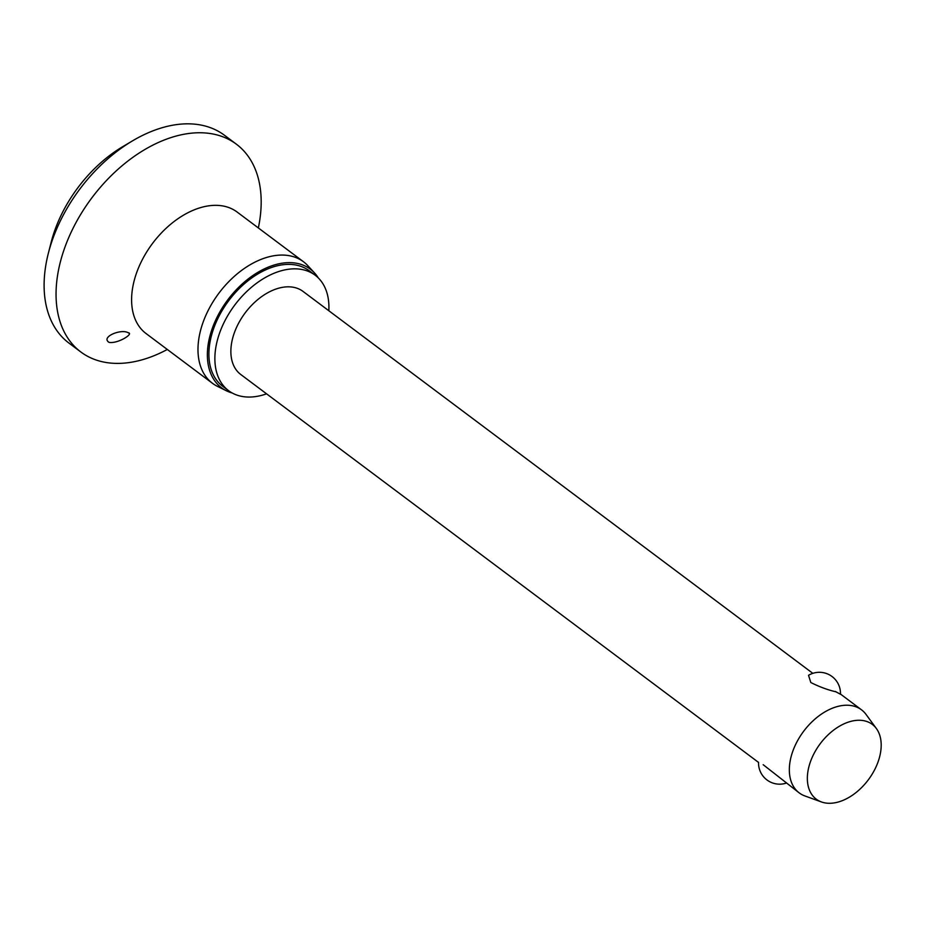 <?xml version="1.0" encoding="UTF-8"?>
<svg xmlns="http://www.w3.org/2000/svg" width="927" height="927" viewBox="0 0 927 927"><rect width="100%" height="100%" fill="white"/><g stroke="black" fill="none" stroke-linecap="round" stroke-linejoin="round"><path stroke-width="1.39" d="M167.3 349.467A129.78 83.534 -53.2 0 1 94.994 359.606A129.78 83.534 -53.2 0 1 80.788 351.947L68.865 343.013A129.78 83.534 -53.2 0 1 48.355 253.245A129.78 83.534 -53.2 0 1 132.573 140.823A129.78 83.534 -53.2 0 1 210.29 127.625A129.78 83.534 -53.2 0 1 224.496 135.284L236.42 144.218A129.78 83.534 -53.2 0 1 258.343 227.938M80.788 351.947A129.78 83.534 -53.2 0 1 84.6 208.193A129.78 83.534 -53.2 0 1 222.213 136.559A129.78 83.534 -53.2 0 1 236.42 144.218M109.201 342.399C100.255 337.208 120.858 328.529 128.146 332.712C134.369 333.511 118.053 343.847 109.201 342.399L108.181 341.854M232.156 392.978A74.102 47.694 -53.2 0 1 229.606 392.156A74.102 47.694 -53.2 0 1 226.315 390.754L217.393 386.327A75.921 48.864 -53.2 0 1 212.457 383.291A75.921 48.864 -53.2 0 1 214.682 299.201A75.921 48.864 -53.2 0 1 295.192 257.289A75.921 48.864 -53.2 0 1 303.5 261.762A75.921 48.864 -53.2 0 1 307.799 265.655L314.554 272.978A74.102 47.694 -53.2 0 1 318.332 277.961M226.315 390.754A74.102 47.694 -53.2 0 1 221.344 309.409A74.102 47.694 -53.2 0 1 302.248 264.809A74.102 47.694 -53.2 0 1 314.554 272.978M266.57 393.836A72.155 46.443 -53.2 0 1 236.524 394.948A72.155 46.443 -53.2 0 1 228.621 390.696A72.155 46.443 -53.2 0 1 230.742 310.777A72.155 46.443 -53.2 0 1 307.254 270.951A72.155 46.443 -53.2 0 1 315.145 275.203A72.155 46.443 -53.2 0 1 328.83 310.742M228.621 390.696L222.665 386.235A72.155 46.443 -53.2 0 1 224.774 306.316A72.155 46.443 -53.2 0 1 301.287 266.489A72.155 46.443 -53.2 0 1 309.189 270.742L315.145 275.203M804.984 795.98A51.912 33.407 -53.2 0 1 804.949 795.969A51.912 33.407 -53.2 0 1 799.225 792.898A51.912 33.407 -53.2 0 1 800.754 735.401A51.912 33.407 -53.2 0 1 855.795 706.745A51.912 33.407 -53.2 0 1 861.484 709.804A51.912 33.407 -53.2 0 1 866.038 714.427L876.386 728.541A46.721 30.07 -53.2 0 1 868.332 779.804A46.721 30.07 -53.2 0 1 821.403 801.936A46.721 30.07 -53.2 0 1 815.297 751.218A46.721 30.07 -53.2 0 1 867.162 721.623A46.721 30.07 -53.2 0 1 876.386 728.541M835.273 691.426C841.925 695.03 842.11 695.146 835.83 691.785C827.614 689.862 819.271 686.78 810.812 682.515L808.529 675.308A21.089 21.089 0 0 1 840.465 694.056M758.541 762.423L240.765 374.496A51.912 33.407 -53.2 0 1 242.283 316.999A51.912 33.407 -53.2 0 1 297.335 288.343A51.912 33.407 -53.2 0 1 303.013 291.402L812.817 673.338M763.176 764.694L799.225 792.898M821.403 801.936A46.721 30.07 -53.2 0 1 821.368 801.925L804.949 795.969A51.912 33.407 -53.2 0 1 804.914 795.957M128.146 332.712L129.05 333.164M48.355 253.245L51.182 242.19A110.313 70.997 -53.2 0 1 122.77 146.64L132.573 140.823M146.42 333.72L146.072 333.558A75.921 48.864 -53.2 0 1 148.297 249.467A75.921 48.864 -53.2 0 1 228.807 207.555A75.921 48.864 -53.2 0 1 237.115 212.04L303.5 261.762M146.072 333.558L212.457 383.291M758.553 762.284A21.089 21.089 0 0 0 786.189 783.13M861.484 709.804L840.082 693.767"/></g></svg>
